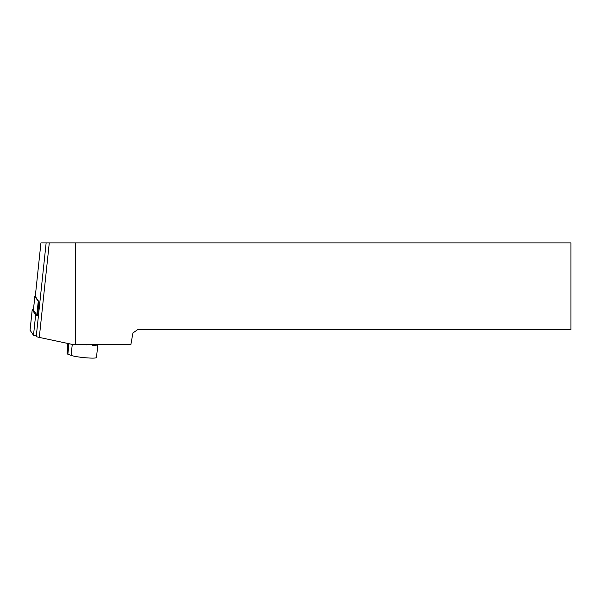 <?xml version="1.0" encoding="UTF-8"?>
<svg xmlns="http://www.w3.org/2000/svg" width="601" height="601" viewBox="0 0 601 601"><rect width="100%" height="100%" fill="white"/><g stroke="black" fill="none" stroke-linecap="round" stroke-linejoin="round"><path stroke-width="0.9" d="M37.525 315.465L38.967 301.83L35.294 296.406A3.899 0.406 -174 0 1 35.286 296.376A3.899 0.406 -174 0 1 35.301 296.338M35.294 296.406L40.936 242.887L570.95 242.887L570.95 329.506L137.869 329.506L132.926 332.962L130.86 344.666L73.525 344.666L39.298 337.409A10.826 1.127 -174 0 1 36.255 336.387L35.444 335.178M75.658 242.887L75.486 344.666M38.825 301.627A4.327 0.451 -174 0 1 38.254 301.371L34.866 296.368A4.327 0.451 -174 0 1 34.858 296.331A4.327 0.451 -174 0 1 35.309 296.18M37.547 315.27A4.327 0.451 -174 0 1 36.819 314.977L33.431 309.966A4.327 0.451 -174 0 1 33.416 309.928A4.327 0.451 -174 0 1 33.438 309.891M67.53 343.389L67.124 353.726A10.826 1.127 6 0 0 67.86 354.184L71.098 355.394A13.207 1.375 -174 0 0 85.695 357.775A13.207 1.375 -174 0 0 96.468 357.557L97.715 345.778A13.207 1.375 -174 0 1 97.55 345.966L97.662 344.899A13.207 1.375 -174 0 1 92.359 345.244A4.327 0.451 6 0 0 92.607 345.124L92.659 344.666M92.419 344.666L92.359 345.244M85.229 344.666A4.327 0.451 6 0 0 86.296 344.861L86.319 344.666M86.296 344.861A13.207 1.375 -174 0 1 84.335 344.666M93.989 344.666L97.662 344.899M38.449 315.623A5.199 0.541 -174 0 1 35.654 314.894L32.221 309.808A5.199 0.541 -174 0 1 32.206 309.763A5.199 0.541 -174 0 1 33.461 309.545M35.97 335.959A5.199 0.541 -174 0 1 33.498 335.283L30.065 330.197A5.199 0.541 -174 0 1 30.05 330.152A5.199 0.541 -174 0 1 30.073 330.107M39.298 337.409L49.282 242.887M36.255 336.387L46.142 242.887M36.819 314.977L38.254 301.371M34.866 296.368L33.431 309.966M72.263 344.396L71.098 355.394M68.972 343.697L67.86 354.184M68.198 343.532L67.124 353.726M32.221 309.808L30.065 330.197M35.654 314.894L33.498 335.283M40.936 242.887L35.286 296.376M34.858 296.331L33.416 309.928M32.206 309.763L30.05 330.152"/></g></svg>

